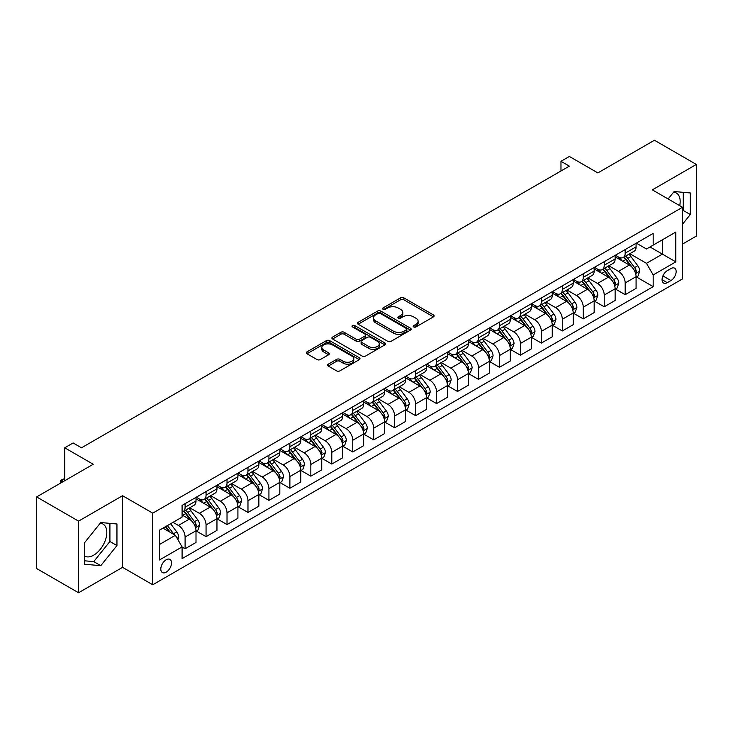 <?xml version="1.0" encoding="UTF-8"?>
<svg xmlns="http://www.w3.org/2000/svg" width="733" height="733" viewBox="0 0 733 733"><rect width="100%" height="100%" fill="white"/><g stroke="black" fill="none" stroke-linecap="round" stroke-linejoin="round"><path stroke-width="1.1" d="M413.659 326.936A1.631 0.944 0 0 0 415.959 326.936L433.441 316.848A2.327 1.347 0 0 0 434.128 315.896A2.327 1.347 0 0 0 433.441 314.943L403.828 297.845A2.327 1.347 0 0 0 400.53 297.845L383.047 307.942A1.631 0.944 0 0 0 382.571 308.602A1.631 0.944 0 0 0 383.047 309.271A1.631 0.944 0 0 0 385.356 309.271L387.62 307.961A7.449 4.297 0 0 1 398.147 307.961L400.612 309.39A7.449 4.297 0 0 1 402.793 312.432A7.449 4.297 0 0 1 400.612 315.465L398.349 316.775A1.631 0.944 0 0 0 397.872 317.435A1.631 0.944 0 0 0 398.349 318.104A1.631 0.944 0 0 0 400.658 318.104L402.921 316.793A7.449 4.297 0 0 1 413.449 316.793L415.923 318.223A7.449 4.297 0 0 1 418.103 321.265A7.449 4.297 0 0 1 415.923 324.307L413.659 325.608A1.631 0.944 0 0 0 413.183 326.277A1.631 0.944 0 0 0 413.659 326.936L413.659 325.608M84.597 556.127A18.49 10.674 120 0 0 93.732 555.147A18.49 10.674 120 0 0 105.818 538.847A18.49 10.674 120 0 0 102.977 524.031A18.49 10.674 120 0 0 100.256 523.197M166.162 572.18A7.587 4.38 120 0 0 171.119 565.5A7.587 4.38 120 0 0 169.955 559.416A7.587 4.38 120 0 0 166.162 559.792A7.587 4.38 120 0 0 161.205 566.481A7.587 4.38 120 0 0 162.369 572.555A7.587 4.38 120 0 0 166.162 572.18M673.609 192.165A18.49 10.674 -60 0 1 676.339 193.008A18.49 10.674 -60 0 1 679.72 205.661M328.292 364.164A2.327 1.347 0 0 0 327.614 365.107A2.327 1.347 0 0 0 328.292 366.06L336.603 370.861A2.327 1.347 0 0 0 339.892 370.861L359.307 359.646A2.327 1.347 0 0 0 359.995 358.694A2.327 1.347 0 0 0 359.307 357.75L329.694 340.643A2.327 1.347 0 0 0 326.396 340.643L306.98 351.858A2.327 1.347 0 0 0 306.302 352.802A2.327 1.347 0 0 0 306.98 353.755L317.022 359.555A2.327 1.347 0 0 0 320.312 359.555L328.622 354.754A2.327 1.347 0 0 0 329.3 353.801A2.327 1.347 0 0 0 328.622 352.857L323.647 349.98A6.221 3.592 0 0 1 321.824 347.442A6.221 3.592 0 0 1 325.663 344.116A6.221 3.592 0 0 1 332.443 344.895L351.95 356.156A6.221 3.592 0 0 1 353.773 358.694A6.221 3.592 0 0 1 349.925 362.02A6.221 3.592 0 0 1 343.145 361.241L339.892 359.362A2.327 1.347 0 0 0 336.603 359.362L328.292 364.164L328.292 366.06M682.515 244.062L696.35 236.072L696.35 164.449L654.441 140.25L597.853 172.915L569.358 156.459L560.974 161.306L569.358 166.144L81.5 447.808L73.117 442.961L64.733 447.808L64.733 480.711M78.559 521.126L78.559 592.75L122.567 567.342L122.567 495.719L78.559 521.126L36.65 496.928L93.228 464.255L64.733 447.808M122.567 495.719L152.748 513.137L682.515 207.274L682.515 278.906L152.748 584.769L152.748 513.137M696.35 164.449L652.343 189.856L682.515 207.274M387.775 341.312A2.327 1.347 0 0 0 391.074 341.312L410.489 330.097A2.327 1.347 0 0 0 411.167 329.144A2.327 1.347 0 0 0 410.489 328.201L380.867 311.094A2.327 1.347 0 0 0 377.577 311.094L358.162 322.309A2.327 1.347 0 0 0 357.475 323.262A2.327 1.347 0 0 0 358.162 324.206L387.775 341.312M353.132 327.294A1.631 0.944 0 0 1 354.781 327.523L354.781 325.589L384.898 342.971A2.327 1.347 0 0 1 385.585 343.924A2.327 1.347 0 0 1 384.898 344.876L365.483 356.082A2.327 1.347 0 0 1 362.194 356.082L332.571 338.985L332.571 337.079A2.327 1.347 0 0 0 331.884 338.032A2.327 1.347 0 0 0 332.571 338.985M332.571 337.079L340.882 332.287A2.327 1.347 0 0 1 344.171 332.287L356.183 339.223A2.327 1.347 0 0 0 359.472 339.223L364.988 336.035A2.327 1.347 0 0 0 365.666 335.091A2.327 1.347 0 0 0 364.988 334.138L352.481 326.918A1.631 0.944 0 0 1 352.005 326.249A1.631 0.944 0 0 1 353.013 325.379A1.631 0.944 0 0 1 354.781 325.589M78.559 592.75L36.65 568.551L36.65 496.928M670.952 268.544L667.259 270.679A7.348 4.242 120 0 0 662.458 277.156A7.348 4.242 120 0 0 663.585 283.039A7.348 4.242 120 0 0 667.259 282.681L670.952 280.547A7.348 4.242 120 0 0 675.753 274.069A7.348 4.242 120 0 0 674.626 268.186A7.348 4.242 120 0 0 670.952 268.544M636.336 243.136L646.479 248.991L653.176 245.124L653.176 233.415L182.086 505.394L182.086 517.104L159.455 530.17L159.455 559.985L182.086 546.919L182.086 558.628L653.176 286.649L653.176 274.939L646.479 263.321L629.803 253.7M653.176 245.124L675.817 232.059L675.817 261.864L653.176 274.939M122.567 567.342L152.748 584.769M560.974 161.306L560.974 170.981M649.997 246.966L662.403 254.122L662.403 239.801L675.817 232.059M646.479 263.321L662.403 254.122L675.817 261.864M159.455 544.5L175.379 535.301L162.973 528.145M182.086 547.02L185.101 548.76L185.101 537.051A9.483 5.479 -120 0 0 178.394 525.433L173.034 522.336M185.101 548.76L196.004 542.466L196.004 530.756A9.483 5.479 -120 0 0 189.297 519.138L182.086 514.978M196.252 530.994L206.055 536.657L206.055 524.947A9.483 5.479 -120 0 0 199.358 513.329L189.728 507.777M206.055 536.657L216.959 530.371L216.959 518.652A9.483 5.479 -120 0 0 210.252 507.044L196.004 498.816M217.206 518.9L227.019 524.562L227.019 512.853A9.483 5.479 -120 0 0 220.312 501.235L210.683 495.673M227.019 524.562L237.913 518.268L237.913 506.558A9.483 5.479 -120 0 0 231.207 494.94L216.959 486.712M238.161 506.796L247.974 512.459L247.974 500.749A9.483 5.479 -120 0 0 241.267 489.131L231.637 483.578M247.974 512.459L258.868 506.173L258.868 494.454A9.483 5.479 -120 0 0 252.161 482.845L237.913 474.618M259.125 494.702L268.929 500.364L268.929 488.654A9.483 5.479 -120 0 0 262.222 477.036L252.592 471.475M268.929 500.364L279.823 494.069L279.823 482.36A9.483 5.479 -120 0 0 273.116 470.742L258.868 462.514M280.079 482.598L289.883 488.26L289.883 476.551A9.483 5.479 -120 0 0 283.176 464.933L273.546 459.38M289.883 488.26L300.777 481.975L300.777 470.256A9.483 5.479 -120 0 0 294.08 458.647L279.823 450.419M301.034 470.504L310.838 476.166L310.838 464.456A9.483 5.479 -120 0 0 304.131 452.838L294.51 447.277M310.838 476.166L321.741 469.871L321.741 458.162A9.483 5.479 -120 0 0 315.034 446.544L300.777 438.316M321.989 458.4L331.792 464.062L331.792 452.353A9.483 5.479 -120 0 0 325.095 440.735L315.465 435.182M331.792 464.062L342.696 457.777L342.696 446.067A9.483 5.479 -120 0 0 335.989 434.449L321.741 426.221M342.943 446.305L352.756 451.968L352.756 440.258A9.483 5.479 -120 0 0 346.049 428.64L336.42 423.078M352.756 451.968L363.65 445.673L363.65 433.963A9.483 5.479 -120 0 0 356.944 422.345L342.696 414.118M363.898 434.202L373.711 439.864L373.711 428.154A9.483 5.479 -120 0 0 367.004 416.546L357.374 410.984M373.711 439.864L384.605 433.579L384.605 421.869A9.483 5.479 -120 0 0 377.898 410.251L363.65 402.023M384.862 422.107L394.666 427.77L394.666 416.06A9.483 5.479 -120 0 0 387.959 404.442L378.329 398.88M394.666 427.77L405.56 421.475L405.56 409.765A9.483 5.479 -120 0 0 398.853 398.147L384.605 389.919M405.816 410.004L415.62 415.666L415.62 403.956A9.483 5.479 -120 0 0 408.913 392.347L399.283 386.786M415.62 415.666L426.514 409.381L426.514 397.671A9.483 5.479 -120 0 0 419.817 386.053L405.56 377.825M426.771 397.909L436.575 403.571L436.575 391.862A9.483 5.479 -120 0 0 429.868 380.244L420.247 374.682M436.575 403.571L447.478 397.277L447.478 385.567A9.483 5.479 -120 0 0 440.771 373.949L426.514 365.73M447.726 385.815L457.529 391.477L457.529 379.758A9.483 5.479 -120 0 0 450.832 368.149L441.202 362.588M457.529 391.477L468.433 385.182L468.433 373.473A9.483 5.479 -120 0 0 461.726 361.855L447.478 353.627M468.68 373.711L478.493 379.373L478.493 367.664A9.483 5.479 -120 0 0 471.786 356.046L462.156 350.484M478.493 379.373L489.387 373.079L489.387 361.369A9.483 5.479 -120 0 0 482.68 349.751L468.433 341.532M489.635 361.616L499.448 367.279L499.448 355.56A9.483 5.479 -120 0 0 492.741 343.951L483.111 338.389M499.448 367.279L510.342 360.984L510.342 349.274A9.483 5.479 -120 0 0 503.635 337.656L489.387 329.429M510.599 349.513L520.403 355.175L520.403 343.465A9.483 5.479 -120 0 0 513.696 331.847L504.066 326.286M520.403 355.175L531.297 348.881L531.297 337.171A9.483 5.479 -120 0 0 524.59 325.553L510.342 317.334M531.553 337.418L541.357 343.081L541.357 331.362A9.483 5.479 -120 0 0 534.65 319.753L525.02 314.191M541.357 343.081L552.251 336.786L552.251 325.076A9.483 5.479 -120 0 0 545.554 313.458L531.297 305.23M552.508 325.315L562.312 330.977L562.312 319.267A9.483 5.479 -120 0 0 555.605 307.649L545.984 302.088M562.312 330.977L573.215 324.682L573.215 312.973A9.483 5.479 -120 0 0 566.508 301.364L552.251 293.136M573.463 313.22L583.266 318.882L583.266 307.164A9.483 5.479 -120 0 0 576.569 295.555L566.939 289.993M583.266 318.882L594.17 312.588L594.17 300.878A9.483 5.479 -120 0 0 587.463 289.26L573.215 281.032M594.417 301.116L604.23 306.779L604.23 295.069A9.483 5.479 -120 0 0 597.523 283.451L587.893 277.899M604.23 306.779L615.124 300.484L615.124 288.775A9.483 5.479 -120 0 0 608.417 277.166L594.17 268.938M615.372 289.022L625.185 294.684L625.185 282.965A9.483 5.479 -120 0 0 618.478 271.357L608.848 265.795M625.185 294.684L636.079 288.39L636.079 276.68A9.483 5.479 -120 0 0 629.372 265.062L615.124 256.834M615.372 255.24L618.478 257.026A9.483 5.479 -120 0 0 623.215 257.503A9.483 5.479 -120 0 0 625.185 253.16L625.185 249.577M594.417 267.334L597.523 269.13A9.483 5.479 -120 0 0 602.26 269.597A9.483 5.479 -120 0 0 604.23 265.254L604.23 261.672M573.463 279.438L576.569 281.225A9.483 5.479 -120 0 0 581.306 281.692A9.483 5.479 -120 0 0 583.266 277.358L583.266 273.776M552.508 291.532L555.605 293.328A9.483 5.479 -120 0 0 560.351 293.796A9.483 5.479 -120 0 0 562.312 289.453L562.312 285.87M531.553 303.636L534.65 305.423A9.483 5.479 -120 0 0 539.396 305.89A9.483 5.479 -120 0 0 541.357 301.556L541.357 297.974M510.599 315.731L513.696 317.526A9.483 5.479 -120 0 0 518.442 317.994A9.483 5.479 -120 0 0 520.403 313.651L520.403 310.068M489.635 327.834L492.741 329.621A9.483 5.479 -120 0 0 497.478 330.088A9.483 5.479 -120 0 0 499.448 325.754L499.448 322.172M468.68 339.929L471.786 341.725A9.483 5.479 -120 0 0 476.523 342.192A9.483 5.479 -120 0 0 478.493 337.849L478.493 334.266M447.726 352.032L450.832 353.819A9.483 5.479 -120 0 0 455.569 354.286A9.483 5.479 -120 0 0 457.529 349.953L457.529 346.37M426.771 364.127L429.868 365.923A9.483 5.479 -120 0 0 434.614 366.39A9.483 5.479 -120 0 0 436.575 362.047L436.575 358.464M405.816 376.231L408.913 378.017A9.483 5.479 -120 0 0 413.659 378.485A9.483 5.479 -120 0 0 415.62 374.151L415.62 370.568M384.862 388.325L387.959 390.121A9.483 5.479 -120 0 0 392.705 390.588A9.483 5.479 -120 0 0 394.666 386.245L394.666 382.663M363.898 400.429L367.004 402.215A9.483 5.479 -120 0 0 371.741 402.683A9.483 5.479 -120 0 0 373.711 398.34L373.711 394.766M342.943 412.523L346.049 414.319A9.483 5.479 -120 0 0 350.786 414.786A9.483 5.479 -120 0 0 352.756 410.443L352.756 406.861M321.989 424.627L325.095 426.414A9.483 5.479 -120 0 0 329.832 426.881A9.483 5.479 -120 0 0 331.792 422.538L331.792 418.964M301.034 436.721L304.131 438.517A9.483 5.479 -120 0 0 308.877 438.985A9.483 5.479 -120 0 0 310.838 434.642L310.838 431.059M280.079 448.825L283.176 450.612A9.483 5.479 -120 0 0 287.922 451.079A9.483 5.479 -120 0 0 289.883 446.736L289.883 443.163M259.125 460.92L262.222 462.706A9.483 5.479 -120 0 0 266.968 463.183A9.483 5.479 -120 0 0 268.929 458.84L268.929 455.257M238.161 473.023L241.267 474.81A9.483 5.479 -120 0 0 246.004 475.277A9.483 5.479 -120 0 0 247.974 470.934L247.974 467.361M217.206 485.118L220.312 486.904A9.483 5.479 -120 0 0 225.049 487.381A9.483 5.479 -120 0 0 227.019 483.038L227.019 479.455M196.252 497.212L199.358 499.008A9.483 5.479 -120 0 0 204.095 499.475A9.483 5.479 -120 0 0 206.055 495.132L206.055 491.55M636.336 276.918L653.176 286.649M623.215 257.503L634.118 251.208A9.483 5.479 -120 0 0 636.079 246.865L636.079 243.283M602.26 269.597L613.164 263.303A9.483 5.479 -120 0 0 615.124 258.969L615.124 255.386M581.306 281.692L592.2 275.406A9.483 5.479 -120 0 0 594.17 271.063L594.17 267.481M560.351 293.796L571.245 287.501A9.483 5.479 -120 0 0 573.215 283.158L573.215 279.585M539.396 305.89L550.291 299.605A9.483 5.479 -120 0 0 552.251 295.262L552.251 291.679M518.442 317.994L529.336 311.699A9.483 5.479 -120 0 0 531.297 307.356L531.297 303.783M497.478 330.088L508.381 323.803A9.483 5.479 -120 0 0 510.342 319.46L510.342 315.877M476.523 342.192L487.427 335.897A9.483 5.479 -120 0 0 489.387 331.554L489.387 327.981M455.569 354.286L466.463 348.001A9.483 5.479 -120 0 0 468.433 343.658L468.433 340.075M434.614 366.39L445.508 360.095A9.483 5.479 -120 0 0 447.478 355.752L447.478 352.179M413.659 378.485L424.554 372.199A9.483 5.479 -120 0 0 426.514 367.856L426.514 364.274M392.705 390.588L403.599 384.294A9.483 5.479 -120 0 0 405.56 379.951L405.56 376.368M371.741 402.683L382.644 396.397A9.483 5.479 -120 0 0 384.605 392.054L384.605 388.472M350.786 414.786L361.69 408.492A9.483 5.479 -120 0 0 363.65 404.149L363.65 400.566M329.832 426.881L340.726 420.595A9.483 5.479 -120 0 0 342.696 416.252L342.696 412.67M308.877 438.985L319.771 432.69A9.483 5.479 -120 0 0 321.741 428.347L321.741 424.764M287.922 451.079L298.817 444.794A9.483 5.479 -120 0 0 300.777 440.451L300.777 436.868M266.968 463.183L277.862 456.888A9.483 5.479 -120 0 0 279.823 452.545L279.823 448.962M246.004 475.277L256.907 468.992A9.483 5.479 -120 0 0 258.868 464.649L258.868 461.066M225.049 487.381L235.953 481.086A9.483 5.479 -120 0 0 237.913 476.743L237.913 473.161M204.095 499.475L214.989 493.19A9.483 5.479 -120 0 0 216.959 488.847L216.959 485.264M182.086 511.964A9.483 5.479 -120 0 0 183.14 511.579L194.034 505.284A9.483 5.479 -120 0 0 196.004 500.941L196.004 497.359M183.14 511.579A9.483 5.479 -120 0 0 185.101 507.236L185.101 503.653M175.379 535.301L182.086 546.919M682.515 224.225L690.312 214.531L690.312 192.962L674.14 191.515L668.139 198.973M84.597 564.236L100.778 565.684L116.95 545.554L116.95 523.985L100.778 522.537L84.597 542.667L84.597 564.236M682.515 211.406L683.275 210.463L683.275 192.33M683.275 210.463L690.312 214.531M84.597 560.8L93.732 561.615L109.913 541.495L109.913 523.362M109.913 541.495L116.95 545.554M93.732 561.615L100.778 565.684M414.31 327.165L415.923 326.24A7.449 4.297 0 0 0 418.103 323.198L418.103 321.265M402.793 312.432L402.793 314.365A7.449 4.297 0 0 1 400.612 317.407L398.999 318.333M433.414 316.867L403.828 299.779A2.327 1.347 0 0 0 400.53 299.779L383.698 309.5M410.462 330.116L380.867 313.037A2.327 1.347 0 0 0 377.577 313.037L358.19 324.224M406.375 329.813A1.631 0.944 0 0 0 406.852 329.144A1.631 0.944 0 0 0 406.375 328.485L380.372 313.477A1.631 0.944 0 0 0 378.072 313.477L375.681 314.851A7.449 4.297 0 0 0 373.5 317.893A7.449 4.297 0 0 0 375.681 320.935L393.456 331.188A7.449 4.297 0 0 0 403.993 331.188L406.375 329.813L406.375 331.747A1.631 0.944 0 0 0 406.852 331.087L406.852 329.144M373.5 317.893L373.5 319.826A7.449 4.297 0 0 0 375.681 322.868L375.681 320.935M406.375 331.747L403.993 333.13A7.449 4.297 0 0 1 393.456 333.13L375.681 322.868M332.599 339.003L340.882 334.221L340.882 332.287M365.666 335.091L365.666 337.024A2.327 1.347 0 0 1 364.988 337.977L359.472 341.157A2.327 1.347 0 0 1 356.183 341.157L344.171 334.221A2.327 1.347 0 0 0 340.882 334.221M354.781 327.523L384.871 344.895M368.653 346.416A6.221 3.592 0 0 0 375.433 347.195A6.221 3.592 0 0 0 379.273 343.878A6.221 3.592 0 0 0 377.449 341.331L370.586 337.363A2.327 1.347 0 0 0 367.288 337.363L361.781 340.552A2.327 1.347 0 0 0 361.094 341.496A2.327 1.347 0 0 0 361.781 342.448L368.653 346.416L368.653 348.349A6.221 3.592 0 0 0 375.433 349.128A6.221 3.592 0 0 0 379.273 345.811L379.273 343.878M361.094 341.496L361.094 343.438A2.327 1.347 0 0 0 361.781 344.382L361.781 342.448M368.653 348.349L361.781 344.382M353.773 358.694L353.773 360.636A6.221 3.592 0 0 1 349.925 363.953A6.221 3.592 0 0 1 343.145 363.174L339.892 361.296A2.327 1.347 0 0 0 336.603 361.296L328.32 366.079M321.824 347.442L321.824 349.375A6.221 3.592 0 0 0 323.647 351.913L323.647 349.98M328.586 354.772L323.647 351.913M359.28 359.665L329.694 342.577A2.327 1.347 0 0 0 326.396 342.577L307.008 353.773L306.98 351.858M636.079 277.065L638.095 275.901L639.772 271.063A6.285 3.628 -120 0 0 637.765 265.712L630.911 256.568A18.142 10.473 -120 0 0 628.932 254.195M622.125 260.875A18.142 10.473 -120 0 0 618.405 256.99M635.511 273.217L636.372 271.329A6.285 3.628 -120 0 0 634.576 267.554L627.723 258.41A18.142 10.473 -120 0 0 625.744 256.037M624.058 257.008A15.054 8.695 60 0 1 626.532 259.821L632.332 267.563M623.737 257.201A18.142 10.473 60 0 1 625.716 259.574L630.27 265.648M615.124 289.169L617.14 288.005L618.808 283.158A6.285 3.628 -120 0 0 616.81 277.816L609.957 268.672A18.142 10.473 -120 0 0 607.978 266.299M601.161 272.978A18.142 10.473 -120 0 0 597.45 269.084M614.547 285.311L615.418 283.433A6.285 3.628 -120 0 0 613.622 279.649L606.768 270.504A18.142 10.473 -120 0 0 604.789 268.141M603.103 269.112A15.054 8.695 60 0 1 605.577 271.925L611.377 279.658M602.783 269.295A18.142 10.473 60 0 1 604.762 271.668L609.315 277.752M594.17 301.263L596.176 300.099L597.853 295.262A6.285 3.628 -120 0 0 595.847 289.911L589.002 280.766A18.142 10.473 -120 0 0 587.023 278.393M580.206 285.073A18.142 10.473 -120 0 0 576.495 281.188M593.593 297.415L594.463 295.527A6.285 3.628 -120 0 0 592.667 291.752L585.814 282.608A18.142 10.473 -120 0 0 583.835 280.235M582.149 281.206A15.054 8.695 60 0 1 584.622 284.019L590.413 291.761M581.828 281.399A18.142 10.473 60 0 1 583.807 283.772L588.361 289.847M573.215 313.358L575.222 312.203L576.898 307.356A6.285 3.628 -120 0 0 574.892 302.014L568.048 292.87A18.142 10.473 -120 0 0 566.068 290.497M559.252 297.167A18.142 10.473 -120 0 0 555.541 293.282M572.638 309.509L573.508 307.631A6.285 3.628 -120 0 0 571.713 303.847L564.859 294.703A18.142 10.473 -120 0 0 562.88 292.339M561.194 293.31A15.054 8.695 60 0 1 563.659 296.123L569.459 303.856M560.864 293.493A18.142 10.473 60 0 1 562.843 295.866L567.397 301.95M552.251 325.461L554.267 324.298L555.944 319.46A6.285 3.628 -120 0 0 553.937 314.109L547.084 304.965A18.142 10.473 -120 0 0 545.105 302.592M538.297 309.271A18.142 10.473 -120 0 0 534.586 305.386M551.683 321.613L552.554 319.725A6.285 3.628 -120 0 0 550.749 315.95L543.904 306.806A18.142 10.473 -120 0 0 541.925 304.433M540.239 305.404A15.054 8.695 60 0 1 542.704 308.217L548.504 315.96M539.909 305.597A18.142 10.473 60 0 1 541.889 307.97L546.442 314.045M531.297 337.556L533.312 336.401L534.989 331.554A6.285 3.628 -120 0 0 532.983 326.212L526.129 317.068A18.142 10.473 -120 0 0 524.15 314.695M517.342 321.366A18.142 10.473 -120 0 0 513.631 317.481M530.729 333.707L531.599 331.829A6.285 3.628 -120 0 0 529.794 328.045L522.95 318.901A18.142 10.473 -120 0 0 520.971 316.537M519.276 317.508A15.054 8.695 60 0 1 521.749 320.321L527.549 328.054M518.955 317.691A18.142 10.473 60 0 1 520.934 320.064L525.488 326.139M510.342 349.659L512.358 348.496L514.035 343.658A6.285 3.628 -120 0 0 512.028 338.307L505.174 329.163A18.142 10.473 -120 0 0 503.195 326.79M496.388 333.469A18.142 10.473 -120 0 0 492.668 329.584M509.774 345.811L510.635 343.924A6.285 3.628 -120 0 0 508.839 340.149L501.986 331.004A18.142 10.473 -120 0 0 500.007 328.631M498.321 329.603A15.054 8.695 60 0 1 500.795 332.416L506.595 340.158M498 329.795A18.142 10.473 60 0 1 499.979 332.159L504.533 338.243M489.387 361.754L491.403 360.599L493.071 355.752A6.285 3.628 -120 0 0 491.073 350.401L484.22 341.257A18.142 10.473 -120 0 0 482.241 338.893M475.424 345.564A18.142 10.473 -120 0 0 471.713 341.679M488.81 357.906L489.681 356.027A6.285 3.628 -120 0 0 487.885 352.243L481.031 343.099A18.142 10.473 -120 0 0 479.052 340.735M477.366 341.706A15.054 8.695 60 0 1 479.84 344.519L485.64 352.252M477.046 341.89A18.142 10.473 60 0 1 479.025 344.263L483.578 350.337M468.433 373.857L470.439 372.694L472.116 367.856A6.285 3.628 -120 0 0 470.11 362.505L463.265 353.361A18.142 10.473 -120 0 0 461.286 350.988M454.469 357.667A18.142 10.473 -120 0 0 450.758 353.782M467.856 370.009L468.726 368.122A6.285 3.628 -120 0 0 466.93 364.347L460.077 355.203A18.142 10.473 -120 0 0 458.098 352.83M456.412 353.801A15.054 8.695 60 0 1 458.885 356.614L464.676 364.356M456.091 353.993A18.142 10.473 60 0 1 458.07 356.357L462.624 362.441M447.478 385.952L449.485 384.798L451.161 379.951A6.285 3.628 -120 0 0 449.155 374.6L442.311 365.455A18.142 10.473 -120 0 0 440.331 363.092M433.515 369.762A18.142 10.473 -120 0 0 429.804 365.877M446.901 382.104L447.771 380.225A6.285 3.628 -120 0 0 445.976 376.441L439.122 367.297A18.142 10.473 -120 0 0 437.143 364.924M435.457 365.904A15.054 8.695 60 0 1 437.922 368.708L443.722 376.45M435.127 366.088A18.142 10.473 60 0 1 437.106 368.461L441.66 374.536M426.514 398.056L428.53 396.892L430.207 392.054A6.285 3.628 -120 0 0 428.2 386.703L421.347 377.559A18.142 10.473 -120 0 0 419.368 375.186M412.56 381.866A18.142 10.473 -120 0 0 408.849 377.981M425.946 394.207L426.817 392.32A6.285 3.628 -120 0 0 425.012 388.545L418.167 379.401A18.142 10.473 -120 0 0 416.188 377.028M414.502 377.999A15.054 8.695 60 0 1 416.967 380.812L422.767 388.554M414.172 378.191A18.142 10.473 60 0 1 416.152 380.555L420.705 386.639M405.56 410.15L407.575 408.996L409.252 404.149A6.285 3.628 -120 0 0 407.246 398.798L400.392 389.654A18.142 10.473 -120 0 0 398.413 387.29M391.605 393.96A18.142 10.473 -120 0 0 387.894 390.075M404.992 406.302L405.862 404.424A6.285 3.628 -120 0 0 404.057 400.639L397.213 391.495A18.142 10.473 -120 0 0 395.234 389.122M393.539 390.103A15.054 8.695 60 0 1 396.012 392.906L401.812 400.649M393.218 390.286A18.142 10.473 60 0 1 395.197 392.659L399.751 398.734M384.605 422.254L386.621 421.09L388.298 416.252A6.285 3.628 -120 0 0 386.291 410.901L379.437 401.757A18.142 10.473 -120 0 0 377.458 399.384M370.651 406.064A18.142 10.473 -120 0 0 366.931 402.179M384.037 418.406L384.898 416.518A6.285 3.628 -120 0 0 383.102 412.743L376.249 403.599A18.142 10.473 -120 0 0 374.27 401.226M372.584 402.197A15.054 8.695 60 0 1 375.058 405.01L380.858 412.743M372.263 402.39A18.142 10.473 60 0 1 374.242 404.753L378.796 410.837M363.65 434.348L365.666 433.194L367.334 428.347A6.285 3.628 -120 0 0 365.336 422.996L358.483 413.852A18.142 10.473 -120 0 0 356.504 411.488M349.687 418.158A18.142 10.473 -120 0 0 345.976 414.273M363.073 430.5L363.944 428.622A6.285 3.628 -120 0 0 362.148 424.838L355.294 415.693A18.142 10.473 -120 0 0 353.315 413.32M351.629 414.301A15.054 8.695 60 0 1 354.103 417.104L359.903 424.847M351.309 414.484A18.142 10.473 60 0 1 353.288 416.857L357.841 422.932M342.696 446.452L344.702 445.288L346.379 440.451A6.285 3.628 -120 0 0 344.373 435.1L337.528 425.955A18.142 10.473 -120 0 0 335.549 423.582M328.732 430.262A18.142 10.473 -120 0 0 325.021 426.377M342.119 442.604L342.989 440.716A6.285 3.628 -120 0 0 341.193 436.941L334.34 427.797A18.142 10.473 -120 0 0 332.361 425.424M330.675 426.395A15.054 8.695 60 0 1 333.149 429.208L338.939 436.941M330.354 426.588A18.142 10.473 60 0 1 332.333 428.952L336.887 435.036M321.741 458.546L323.748 457.392L325.425 452.545A6.285 3.628 -120 0 0 323.418 447.194L316.574 438.05A18.142 10.473 -120 0 0 314.594 435.686M307.778 442.356A18.142 10.473 -120 0 0 304.067 438.471M321.164 454.698L322.034 452.811A6.285 3.628 -120 0 0 320.239 449.036L313.385 439.892A18.142 10.473 -120 0 0 311.406 437.519M309.72 438.499A15.054 8.695 60 0 1 312.185 441.303L317.985 449.045M309.39 438.682A18.142 10.473 60 0 1 311.369 441.055L315.923 447.13M300.777 470.65L302.793 469.486L304.47 464.649A6.285 3.628 -120 0 0 302.463 459.298L295.61 450.154A18.142 10.473 -120 0 0 293.631 447.781M286.823 454.46A18.142 10.473 -120 0 0 283.112 450.575M300.209 466.802L301.08 464.914A6.285 3.628 -120 0 0 299.275 461.139L292.43 451.995A18.142 10.473 -120 0 0 290.451 449.622M288.765 450.593A15.054 8.695 60 0 1 291.23 453.406L297.03 461.139M288.435 450.786A18.142 10.473 60 0 1 290.415 453.15L294.968 459.234M279.823 482.745L281.839 481.581L283.515 476.743A6.285 3.628 -120 0 0 281.509 471.392L274.655 462.248A18.142 10.473 -120 0 0 272.676 459.884M265.868 466.555A18.142 10.473 -120 0 0 262.157 462.67M279.255 478.896L280.125 477.009A6.285 3.628 -120 0 0 278.32 473.234L271.476 464.09A18.142 10.473 -120 0 0 269.497 461.717M267.802 462.697A15.054 8.695 60 0 1 270.275 465.501L276.075 473.243M267.481 462.88A18.142 10.473 60 0 1 269.46 465.253L274.014 471.328M258.868 494.848L260.884 493.685L262.561 488.847A6.285 3.628 -120 0 0 260.554 483.496L253.7 474.352A18.142 10.473 -120 0 0 251.721 471.979M244.914 478.658A18.142 10.473 -120 0 0 241.194 474.773M258.3 491L259.161 489.113A6.285 3.628 -120 0 0 257.365 485.338L250.512 476.193A18.142 10.473 -120 0 0 248.533 473.82M246.847 474.792A15.054 8.695 60 0 1 249.321 477.604L255.121 485.338M246.526 474.984A18.142 10.473 60 0 1 248.505 477.348L253.059 483.432M237.913 506.943L239.929 505.779L241.597 500.941A6.285 3.628 -120 0 0 239.599 495.59L232.746 486.446A18.142 10.473 -120 0 0 230.767 484.082M223.95 490.753A18.142 10.473 -120 0 0 220.239 486.868M237.336 503.095L238.207 501.207A6.285 3.628 -120 0 0 236.411 497.432L229.557 488.288A18.142 10.473 -120 0 0 227.578 485.915M225.892 486.895A15.054 8.695 60 0 1 228.366 489.699L234.166 497.441M225.572 487.079A18.142 10.473 60 0 1 227.551 489.452L232.104 495.526M216.959 519.046L218.965 517.883L220.642 513.045A6.285 3.628 -120 0 0 218.636 507.694L211.791 498.55A18.142 10.473 -120 0 0 209.812 496.177M202.995 502.856A18.142 10.473 -120 0 0 199.284 498.971M216.382 515.198L217.252 513.311A6.285 3.628 -120 0 0 215.456 509.527L208.603 500.382A18.142 10.473 -120 0 0 206.624 498.019M204.938 498.99A15.054 8.695 60 0 1 207.412 501.803L213.202 509.536M204.617 499.182A18.142 10.473 60 0 1 206.596 501.546L211.15 507.63M196.004 531.141L198.011 529.977L199.688 525.14A6.285 3.628 -120 0 0 197.681 519.789L190.837 510.644A18.142 10.473 -120 0 0 188.857 508.281M195.427 527.293L196.297 525.405A6.285 3.628 -120 0 0 194.502 521.63L187.648 512.486A18.142 10.473 -120 0 0 185.669 510.113M183.983 511.093A15.054 8.695 60 0 1 186.457 513.897L192.248 521.639M183.653 511.277A18.142 10.473 60 0 1 185.632 513.65L190.186 519.724M177.899 539.662L178.733 537.243A6.285 3.628 -120 0 0 176.726 531.892L170.615 523.729M174.115 534.577A6.285 3.628 -120 0 0 173.538 533.725L167.426 525.57M165.86 526.477L170.248 532.341M165.42 526.734L169.14 531.7M64.733 478.878L61.462 480.766L63.056 481.682M60.766 483.001L60.537 480.234L64.733 478.594M60.537 480.234L61.462 480.766L61.462 482.598M178.394 525.433L189.297 519.138M199.358 513.329L210.252 507.044M220.312 501.235L231.207 494.94M241.267 489.131L252.161 482.845M262.222 477.036L273.116 470.742M283.176 464.933L294.08 458.647M304.131 452.838L315.034 446.544M325.095 440.735L335.989 434.449M346.049 428.64L356.944 422.345M367.004 416.546L377.898 410.251M387.959 404.442L398.853 398.147M408.913 392.347L419.817 386.053M429.868 380.244L440.771 373.949M450.832 368.149L461.726 361.855M471.786 356.046L482.68 349.751M492.741 343.951L503.635 337.656M513.696 331.847L524.59 325.553M534.65 319.753L545.554 313.458M555.605 307.649L566.508 301.364M576.569 295.555L587.463 289.26M597.523 283.451L608.417 277.166M618.478 271.357L629.372 265.062M625.185 253.16L636.079 246.865M625.185 282.965L636.079 276.68M604.23 295.069L615.124 288.775M604.23 265.254L615.124 258.969M583.266 307.164L594.17 300.878M583.266 277.358L594.17 271.063M562.312 319.267L573.215 312.973M562.312 289.453L573.215 283.158M541.357 331.362L552.251 325.076M541.357 301.556L552.251 295.262M520.403 343.465L531.297 337.171M520.403 313.651L531.297 307.356M499.448 355.56L510.342 349.274M499.448 325.754L510.342 319.46M478.493 367.664L489.387 361.369M478.493 337.849L489.387 331.554M457.529 379.758L468.433 373.473M457.529 349.953L468.433 343.658M436.575 391.862L447.478 385.567M436.575 362.047L447.478 355.752M415.62 403.956L426.514 397.671M415.62 374.151L426.514 367.856M394.666 416.06L405.56 409.765M394.666 386.245L405.56 379.951M373.711 428.154L384.605 421.869M373.711 398.34L384.605 392.054M352.756 440.258L363.65 433.963M352.756 410.443L363.65 404.149M331.792 452.353L342.696 446.067M331.792 422.538L342.696 416.252M310.838 464.456L321.741 458.162M310.838 434.642L321.741 428.347M289.883 476.551L300.777 470.256M289.883 446.736L300.777 440.451M268.929 488.654L279.823 482.36M268.929 458.84L279.823 452.545M247.974 500.749L258.868 494.454M247.974 470.934L258.868 464.649M227.019 512.853L237.913 506.558M227.019 483.038L237.913 476.743M206.055 524.947L216.959 518.652M206.055 495.132L216.959 488.847M185.101 537.051L196.004 530.756M185.101 507.236L196.004 500.941M662.916 275.91L670.952 280.547M662.064 279.676L667.259 282.681M415.923 326.24L415.923 324.307M398.349 318.104L398.349 316.775M400.612 317.407L400.612 315.465M383.047 309.271L383.047 307.942M400.53 299.779L400.53 297.845M403.828 299.779L403.828 297.845M433.441 316.848L433.441 314.943M358.162 324.206L358.162 322.309M377.577 313.037L377.577 311.094M380.867 313.037L380.867 311.094M410.489 330.097L410.489 328.201M393.456 333.13L393.456 331.188M403.993 333.13L403.993 331.188M344.171 334.221L344.171 332.287M356.183 341.157L356.183 339.223M359.472 341.157L359.472 339.223M364.988 337.977L364.988 336.035M384.898 344.876L384.898 342.971M336.603 361.296L336.603 359.362M339.892 361.296L339.892 359.362M343.145 363.174L343.145 361.241M328.622 354.754L328.622 352.857M326.396 342.577L326.396 340.643M329.694 342.577L329.694 340.643M359.307 359.646L359.307 357.75M635.612 273.565L639.726 271.183M627.723 258.41L630.911 256.568M622.784 261.26L625.716 259.574M634.576 267.554L637.765 265.712M634.082 270.01L636.372 271.329M614.657 285.659L618.771 283.286M606.768 270.504L609.957 268.672M601.83 273.363L604.762 271.668M613.622 279.649L616.81 277.816M613.127 282.104L615.418 283.433M593.703 297.763L597.816 295.381M585.814 282.608L589.002 280.766M580.875 285.458L583.807 283.772M592.667 291.752L595.847 289.911M592.163 294.208L594.463 295.527M572.739 309.857L576.862 307.484M564.859 294.703L568.048 292.87M559.92 297.561L562.843 295.866M571.713 303.847L574.892 302.014M571.209 306.302L573.508 307.631M551.784 321.961L555.898 319.579M543.904 306.806L547.084 304.965M538.966 309.656L541.889 307.97M550.749 315.95L553.937 314.109M550.254 318.397L552.554 319.725M530.829 334.056L534.943 331.683M522.95 318.901L526.129 317.068M518.011 321.75L520.934 320.064M529.794 328.045L532.983 326.212M529.299 330.501L531.599 331.829M509.875 346.15L513.989 343.777M501.986 331.004L505.174 329.163M497.047 333.854L499.979 332.159M508.839 340.149L512.028 338.307M508.345 342.595L510.635 343.924M488.92 358.254L493.034 355.881M481.031 343.099L484.22 341.257M476.093 345.949L479.025 344.263M487.885 352.243L491.073 350.401M487.39 354.699L489.681 356.027M467.966 370.348L472.079 367.975M460.077 355.203L463.265 353.361M455.138 358.052L458.07 356.357M466.93 364.347L470.11 362.505M466.426 366.793L468.726 368.122M447.002 382.452L451.125 380.079M439.122 367.297L442.311 365.455M434.183 370.147L437.106 368.461M445.976 376.441L449.155 374.6M445.472 378.897L447.771 380.225M426.047 394.546L430.161 392.173M418.167 379.401L421.347 377.559M413.229 382.25L416.152 380.555M425.012 388.545L428.2 386.703M424.517 390.991L426.817 392.32M405.092 406.65L409.206 404.277M397.213 391.495L400.392 389.654M392.274 394.345L395.197 392.659M404.057 400.639L407.246 398.798M403.562 403.095L405.862 404.424M384.138 418.745L388.252 416.371M376.249 403.599L379.437 401.757M371.31 406.449L374.242 404.753M383.102 412.743L386.291 410.901M382.608 415.19L384.898 416.518M363.183 430.848L367.297 428.475M355.294 415.693L358.483 413.852M350.356 418.543L353.288 416.857M362.148 424.838L365.336 422.996M361.653 427.293L363.944 428.622M342.229 442.943L346.343 440.57M334.34 427.797L337.528 425.955M329.401 430.647L332.333 428.952M341.193 436.941L344.373 435.1M340.689 439.388L342.989 440.716M321.265 455.046L325.388 452.673M313.385 439.892L316.574 438.05M308.446 442.741L311.369 441.055M320.239 449.036L323.418 447.194M319.735 451.491L322.034 452.811M300.31 467.141L304.424 464.768M292.43 451.995L295.61 450.154M287.492 454.845L290.415 453.15M299.275 461.139L302.463 459.298M298.78 463.586L301.08 464.914M279.355 479.245L283.469 476.862M271.476 464.09L274.655 462.248M266.537 466.939L269.46 465.253M278.32 473.234L281.509 471.392M277.825 475.69L280.125 477.009M258.401 491.339L262.515 488.966M250.512 476.193L253.7 474.352M245.573 479.043L248.505 477.348M257.365 485.338L260.554 483.496M256.871 487.784L259.161 489.113M237.446 503.443L241.56 501.06M229.557 488.288L232.746 486.446M224.619 491.137L227.551 489.452M236.411 497.432L239.599 495.59M235.916 499.888L238.207 501.207M216.492 515.537L220.606 513.164M208.603 500.382L211.791 498.55M203.664 503.241L206.596 501.546M215.456 509.527L218.636 507.694M214.952 511.982L217.252 513.311M195.528 527.641L199.651 525.259M187.648 512.486L190.837 510.644M182.709 515.336L185.632 513.65M194.502 521.63L197.681 519.789M193.998 524.086L196.297 525.405M177.102 538.279L178.687 537.362M173.538 533.725L176.726 531.892"/></g></svg>
